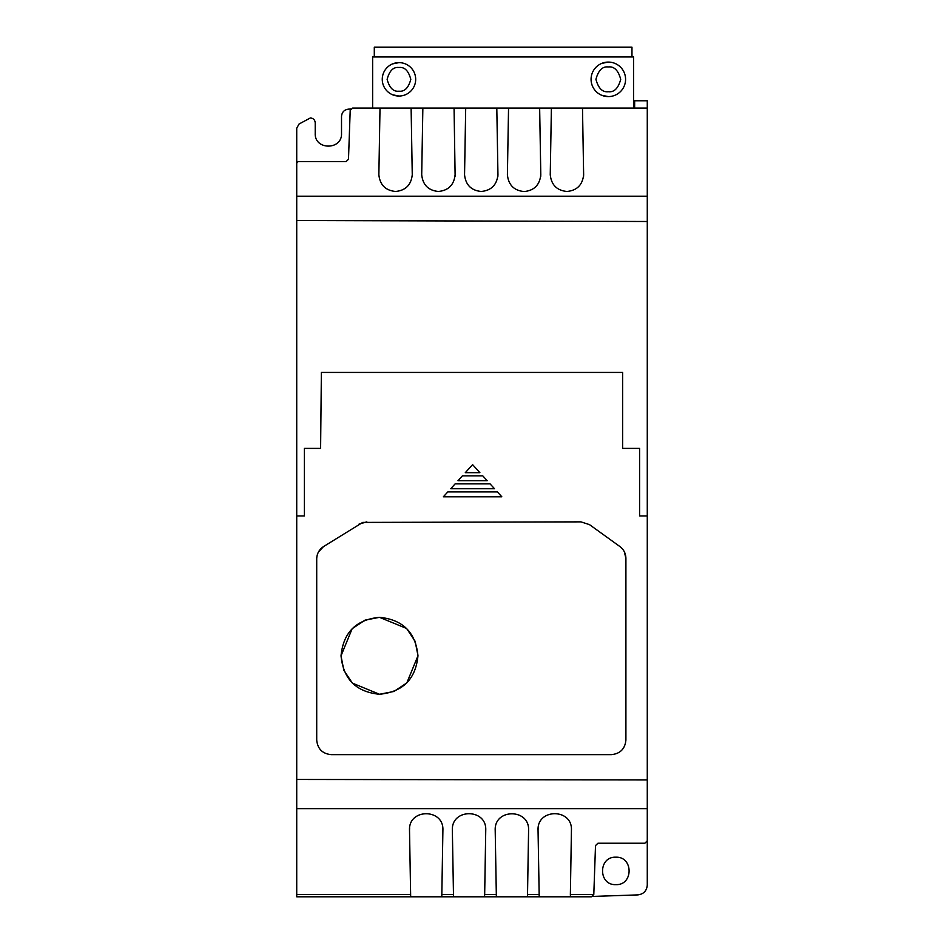 <?xml version="1.0" encoding="UTF-8"?>
<svg xmlns="http://www.w3.org/2000/svg" width="944" height="944" viewBox="0 0 944 944"><rect width="100%" height="100%" fill="white"/><g stroke="black" fill="none" stroke-linecap="round" stroke-linejoin="round"><path stroke-width="1.42" d="M601.717 95.273L608.325 96.595A17.252 17.252 0 0 1 591.074 79.331A17.252 17.252 0 0 1 608.325 62.08L601.717 63.39M392.574 94.778L398.97 96.04A16.709 16.709 0 0 1 382.261 79.331A16.709 16.709 0 0 1 398.97 62.623L392.574 63.897M497.866 176.434L497.948 174.758C496.839 184.941 491.269 190.499 481.251 191.467C471.233 190.499 465.663 184.941 464.554 174.758L465.699 108.064L508.545 108.064L507.4 174.758C508.474 184.989 514.032 190.582 524.097 191.549C534.151 190.582 539.72 184.989 540.794 174.758L539.649 108.064L647.277 108.064L647.277 100.76L634.663 100.76L634.639 108.064M540.711 176.611L540.794 174.758M412.174 176.434L412.257 174.758C411.147 184.941 405.578 190.499 395.56 191.467C385.541 190.499 379.972 184.941 378.863 174.758L380.007 108.064L422.853 108.064L421.708 174.758C422.818 184.941 428.387 190.499 438.405 191.467C448.424 190.499 453.993 184.941 455.102 174.758L454.064 108.064L465.699 108.064M455.02 176.434L455.102 174.758M551.39 108.064L550.246 174.758C551.355 184.941 556.925 190.499 566.943 191.467C576.961 190.499 582.531 184.941 583.64 174.758L582.495 108.064M583.557 176.434L583.64 174.758M615.83 884.634C598.142 885.401 598.142 856.432 615.83 857.199C633.507 856.432 633.518 885.401 615.83 884.634M365.127 620.114L379.488 617.329C402.852 619.618 415.679 632.433 417.956 655.797C415.679 679.161 402.852 691.976 379.488 694.265L352.466 683.161M393.86 691.48L379.488 694.265C356.136 691.976 343.309 679.161 341.032 655.797C343.309 632.433 356.136 619.618 379.488 617.329L406.522 628.433M406.699 628.598L415.1 641.247M415.171 641.424L417.956 655.525M417.956 655.797L406.864 682.819M406.687 682.996L394.049 691.397M647.277 108.064L647.277 196.21L296.723 196.21L296.723 128.172L299.059 124.018L310.352 117.953C313.314 118.236 314.93 119.864 315.225 122.814L315.225 133.375C314.411 150.332 342.33 150.332 341.516 133.375L341.516 116.431C341.917 112.112 344.277 109.669 348.584 109.126L350.661 109.067M647.277 196.21L647.277 840.809L644.846 843.24L597.941 843.24L595.511 845.588L593.8 894.452L570.365 894.452L571.439 830.095C572.442 808.241 537.042 808.253 538.045 830.106L539.166 894.452L527.519 894.452L528.593 830.095C529.466 808.383 494.326 808.383 495.199 830.106L496.32 894.452L484.673 894.452L485.747 830.095C486.738 808.253 451.362 808.265 452.353 830.106L453.474 894.452L441.827 894.452L442.901 830.095C443.857 808.288 408.54 808.288 409.507 830.106L410.628 894.452L296.723 894.452L296.723 808.642L647.277 808.642M647.277 823.77L647.277 885.165C646.699 890.935 643.548 894.18 637.79 894.9L592.643 896.434M296.723 196.21L296.723 220.518L647.277 221.498L296.723 220.518L296.723 515.943L304.393 515.943L304.393 448.388L320.606 448.388L321.373 372.443L622.627 372.443L622.627 448.388L639.607 448.388L639.607 515.943L647.277 515.943M496.804 108.064L497.948 174.758M411.112 108.064L412.257 174.758M296.723 163.076L298.186 161.613L346.059 161.613L348.489 159.265L350.2 110.413L352.631 108.064L380.007 108.064M422.853 108.064L454.064 108.064M508.545 108.064L539.649 108.064M296.723 808.642L296.723 779.461L647.277 779.945M296.723 779.461L296.723 515.943M443.373 496.78L447.81 491.918L497.382 491.918L501.807 496.78L443.373 496.78L501.807 496.78M450.784 488.744L455.102 483.883L490.078 483.883L455.102 483.883L450.784 488.744L494.503 488.744L490.078 483.883L494.503 488.744M457.982 480.72L462.407 475.847L482.773 475.847L462.407 475.847L457.982 480.72L487.198 480.72L482.773 475.847L487.198 480.72M465.286 472.684L479.894 472.684L472.59 464.649L465.286 472.684M362.649 522.469L323.509 546.588C319.131 549.55 316.865 553.656 316.712 558.931L316.712 740.037C317.585 748.911 322.447 753.784 331.32 754.645L611.311 754.645C620.173 753.784 625.046 748.911 625.907 740.037L625.907 558.364C625.789 553.444 623.772 549.502 619.854 546.517L589.493 524.628L580.949 521.867L362.85 522.41M359.003 524.132L366.815 521.867M593.8 894.452L591.369 896.8L296.723 896.8L296.723 894.452M633.577 108.064L633.577 56.935L372.632 56.935L372.632 108.064M538.151 827.982L538.045 830.106M570.365 894.452L570.353 895.207M410.628 894.452L410.675 896.8M409.613 828.041L409.507 830.106M441.792 896.8L441.827 894.452L441.792 896.8M453.474 894.452L453.521 896.8M452.459 828.006L452.353 830.106M484.673 894.452L484.661 895.207M496.32 894.452L496.367 896.8M495.293 828.148L495.199 830.106M527.519 894.452L527.507 895.207M539.166 894.452L539.213 896.8M497.382 491.918L447.81 491.918M479.894 472.684L472.59 464.649M625.907 558.364L624.303 551.709M323.509 546.588L318.529 551.886M352.289 682.996L343.887 670.346M343.817 670.157L341.032 656.056M341.032 655.797L352.124 628.775M352.301 628.598L364.939 620.196M631.973 56.935L631.973 47.2L374.296 47.2L374.296 56.935M608.325 62.08A17.252 17.252 0 0 1 625.577 79.331A17.252 17.252 0 0 1 608.325 96.595A17.252 17.252 0 0 0 625.577 79.331A17.252 17.252 0 0 0 608.325 62.08M398.97 62.623A16.709 16.709 0 0 1 415.679 79.331A16.709 16.709 0 0 1 398.97 96.04A16.709 16.709 0 0 0 415.679 79.331A16.709 16.709 0 0 0 398.97 62.623M608.325 91.721C602.473 92.429 598.343 88.299 595.935 79.331C598.343 70.375 602.473 66.245 608.325 66.953C614.178 66.245 618.308 70.375 620.715 79.331C618.308 88.299 614.178 92.429 608.325 91.721M398.97 91.179C393.365 91.851 389.424 87.898 387.123 79.331C389.424 70.765 393.365 66.823 398.97 67.496C404.563 66.823 408.516 70.765 410.805 79.331C408.516 87.898 404.563 91.851 398.97 91.179"/></g></svg>
